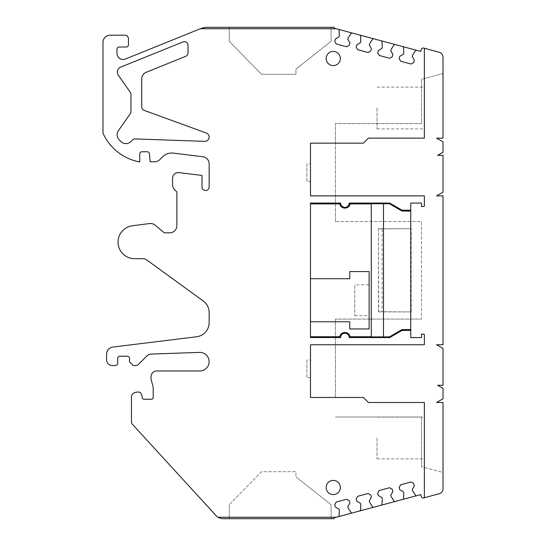 <?xml version="1.0" encoding="UTF-8"?>
<svg xmlns="http://www.w3.org/2000/svg" width="546" height="546" viewBox="0 0 546 546"><rect width="100%" height="100%" fill="white"/><g stroke="black" fill="none" stroke-linecap="round" stroke-linejoin="round"><path stroke-width="0.41" stroke-dasharray="2.73 2.05" d="M331.108 41.291L331.108 27.3L229.238 27.3L229.238 41.291L261.52 74.29L295.959 74.29L261.52 74.29L229.238 41.291L229.238 27.3L331.108 27.3L331.108 41.291L295.959 69.089L295.959 74.29L295.959 69.089L331.108 41.291M205.316 27.3L333.934 27.3A0.362 0.362 90 0 1 334.282 27.75L334.166 28.194L420.782 51.406L421.335 49.324A1.795 1.795 90 0 1 423.532 48.055L439.032 52.211A5.378 5.378 90 0 1 443.018 57.405L443.018 72.441A1.433 1.433 90 0 1 441.953 73.826L421.498 79.306L421.498 123.608L335.415 123.608L335.415 143.154L335.415 123.608L421.498 123.608L421.498 79.306L441.953 73.826A1.433 1.433 90 0 0 443.018 72.441L443.018 138.131L436.561 138.131L443.018 141.864L443.018 152.245L437.639 155.351L443.018 155.351L443.018 192.158L436.561 195.884L443.018 195.884L443.018 344.738L436.561 344.738L443.018 348.464L443.018 385.271L437.639 385.271L443.018 388.377L443.018 398.757L436.561 402.484L443.018 402.484L443.018 473.559A1.433 1.433 90 0 0 441.953 472.174L421.498 466.693L441.953 472.174A1.433 1.433 90 0 1 443.018 473.559L443.018 488.595A5.378 5.378 90 0 1 439.032 493.789L423.532 497.945A1.795 1.795 90 0 1 421.335 496.676L420.782 494.594L334.166 517.806L334.282 518.25A0.362 0.362 90 0 1 333.934 518.7L222.065 518.7A7.173 7.173 90 0 1 216.776 516.373L132.405 424.297A3.59 3.59 90 0 1 131.463 421.874L131.463 396.689A3.59 3.59 90 0 1 132.541 394.123L132.541 394.123A7.173 7.173 90 0 1 137.558 392.083L138.991 392.083A2.15 2.15 90 0 1 140.977 393.413L142.09 396.096A1.795 1.795 90 0 1 142.226 396.785L142.226 397.461A1.795 1.795 90 0 0 144.014 399.256L151.406 399.256A1.795 1.795 90 0 0 153.201 397.461L153.201 388.145A7.173 7.173 90 0 0 152.955 386.288L151.167 379.627A3.59 3.59 90 0 1 151.044 378.699L151.044 376.706A5.74 5.74 90 0 1 156.784 370.966L199.829 370.966A9.289 9.289 90 0 0 209.118 361.513A9.289 9.289 90 0 0 199.502 352.388L151.515 354.067A7.173 7.173 90 0 0 146.69 356.163L138.575 364.278A4.307 4.307 90 0 1 135.531 365.54L133.115 365.54L129.525 361.957L129.525 358.367A2.15 2.15 90 0 0 127.375 356.217L119.84 356.217A2.15 2.15 90 0 0 117.69 358.367L117.69 363.39A2.15 2.15 90 0 1 115.534 365.54L112.305 365.54A5.74 5.74 90 0 1 106.572 359.8L106.572 354.17A7.173 7.173 90 0 1 112.872 347.051L196.553 336.773A14.346 14.346 90 0 0 209.152 322.536L209.152 312.599A14.346 14.346 90 0 0 203.242 300.989L146.854 260.026A7.173 7.173 90 0 0 142.636 258.654L134.548 258.654A16.503 16.503 90 0 1 118.086 243.229A16.503 16.503 90 0 1 132.391 225.791L149.304 223.567A7.89 7.89 90 0 1 155.405 225.348L164.319 232.828L169.697 232.828A7.173 7.173 90 0 0 176.87 225.655L176.87 191.939L174.672 189.735A7.173 7.173 90 0 1 172.57 184.664L172.57 178.31A5.74 5.74 90 0 1 179.006 172.618L201.979 175.437L201.979 186.916A3.59 3.59 90 0 0 205.569 190.499A3.59 3.59 90 0 0 209.152 186.916L209.152 163.875A7.173 7.173 90 0 0 202.853 156.75L173.28 153.119A12.913 12.913 90 0 0 162.571 156.804L159.678 159.705A7.173 7.173 90 0 1 154.607 161.807L150.13 161.807L149.427 153.726A2.15 2.15 90 0 0 147.284 151.761L141.899 151.761A2.15 2.15 90 0 0 139.749 153.917L139.749 161.95A50.218 50.218 90 0 1 102.982 133.183L102.982 42.363A7.173 7.173 90 0 1 110.156 35.19L124.863 35.19A3.59 3.59 90 0 1 128.446 38.78L128.446 44.874A2.15 2.15 90 0 1 126.297 47.031L119.124 47.031A2.15 2.15 90 0 0 116.974 49.181L116.974 53.392A6.095 6.095 90 0 0 125.355 59.043L202.627 27.826A7.173 7.173 90 0 1 205.316 27.3M335.415 397.461L335.415 319.089L421.498 319.089L335.415 319.089L335.415 397.461M421.498 417.014L335.415 417.014L421.498 417.014L421.498 466.693L421.498 417.014M335.415 221.526L335.415 143.154L335.415 221.526L421.498 221.526L421.498 319.089L421.498 221.526L335.415 221.526M378.453 311.916L378.453 228.699L411.186 228.699L411.186 311.916L378.453 311.916L382.111 311.718L382.111 228.904L411.186 228.699M130.31 113.67A3.59 3.59 90 0 0 130.958 111.616L130.958 94.397A3.59 3.59 90 0 0 130.31 92.342L118.305 75.191A5.378 5.378 90 0 1 120.693 67.117L183.06 41.919A3.59 3.59 90 0 1 187.995 45.243L187.995 52.982A3.59 3.59 90 0 1 185.749 56.306L146.205 72.284A7.173 7.173 90 0 0 141.721 78.931L141.721 106.989A3.59 3.59 90 0 0 144.083 110.36L206.32 133.012A4.307 4.307 90 0 1 204.702 141.359L135.162 138.93A3.59 3.59 90 0 0 132.501 139.981L130.979 141.503A7.173 7.173 90 0 1 120.659 141.318L119.076 139.619A7.173 7.173 90 0 1 118.448 130.617L130.31 113.67M331.108 518.7L229.238 518.7L331.108 518.7L331.108 504.709L295.959 476.911L331.108 504.709L331.108 518.7M411.186 311.916L382.111 311.718M378.453 228.699L378.651 311.718M378.651 228.904L382.111 228.904M424.365 48.28L424.365 138.131L368.413 138.131L363.39 143.154L310.483 143.154L310.483 195.884L424.365 195.884L424.365 206.258L421.498 206.641M424.365 108.006L424.365 128.897L424.365 108.006M402.968 46.635L403.501 47.29L403.787 52.791L403.419 54.177L399.795 56.272L399.167 58.613L400.689 61.248L411.083 64.032M394.935 44.479L394.144 44.779M381.49 40.875L382.023 41.53L382.309 47.038L381.934 48.423L378.31 50.519L377.689 52.853L379.211 55.487L389.605 58.272M373.45 38.725L372.665 39.025M360.456 42.67L356.831 44.758L356.204 47.099L357.726 49.734L368.12 52.518M360.531 42.39L360.537 35.777L360.005 35.121M351.972 32.965L351.187 33.272M338.527 29.368A0.717 0.717 90 0 1 339.059 30.023L339.346 35.524L338.977 36.91L335.353 39.005L334.725 41.346L336.247 43.98L346.642 46.765M346.642 499.235L336.247 502.02L334.725 504.654L335.353 506.995L338.977 509.09L339.346 510.476L339.059 515.977A0.717 0.717 -90 0 1 338.527 516.632M351.972 513.035L351.187 512.728M368.12 493.482L357.726 496.266L356.204 498.901L356.831 501.242L360.456 503.33L360.824 504.716L360.537 510.223L360.005 510.879M373.45 507.275L372.665 506.975M389.605 487.728L379.211 490.513L377.689 493.147L378.31 495.481L381.934 497.577L382.309 498.962L382.023 504.47L381.49 505.125M394.935 501.521L394.144 501.221M411.083 481.968L400.689 484.752L399.167 487.387L399.795 489.728L403.419 491.823L403.787 493.209L403.501 498.71L402.968 499.365M424.365 497.72L424.365 402.484L368.413 402.484L363.39 397.461L310.483 397.461L310.483 344.738L424.365 344.738L424.365 334.364L421.498 333.975M424.365 437.994L424.365 458.886L424.365 437.994M310.483 359.998L310.483 377.504L310.483 359.998L306.893 359.998L306.893 377.504L310.483 377.504M421.498 337.565L410.735 337.565L410.735 329.538M310.483 337.565L310.483 203.057M410.735 210.36L410.735 203.057L421.498 203.057M310.483 163.8L310.483 181.306L310.483 163.8L306.893 163.8L306.893 181.306L310.483 181.306M333.258 51.42A7.084 7.084 90 0 0 326.174 58.504A7.084 7.084 90 0 0 333.258 65.588M333.258 480.412A7.084 7.084 90 0 0 326.174 487.496A7.084 7.084 90 0 0 333.258 494.58M377.02 108.006L377.02 128.897L377.02 108.006M377.02 437.994L377.02 458.886L377.02 437.994M306.893 377.504L306.893 359.998M306.893 181.306L306.893 163.8M229.238 504.709L229.238 518.7L229.238 504.709L261.52 471.71L295.959 471.71L295.959 476.911L295.959 471.71L261.52 471.71L229.238 504.709M310.483 321.778L310.483 278.74L310.483 321.778L349.761 321.778L349.761 328.958L369.13 328.958L369.13 271.567L349.761 271.567L349.761 278.74L310.483 278.74M369.13 284.835L369.13 315.684L369.13 284.835L354.777 284.835L354.777 315.684L354.777 284.835M377.02 87.114L424.365 87.114M377.02 128.897L424.365 128.897M377.02 458.886L424.365 458.886M377.02 417.103L424.365 417.103M354.777 315.684L369.13 315.684"/><path stroke-width="0.82" d="M333.934 27.3L205.316 27.3L200.368 28.733L336.172 28.733L334.166 28.194L333.934 27.3M383.476 203.719L383.476 336.902L371.28 336.902L371.28 203.719L389.51 203.76L401.917 211.022L410.735 211.084L410.735 203.057L421.498 203.057L421.498 206.641L424.365 206.258L424.365 195.884L310.483 195.884L310.483 143.154L363.39 143.154L368.413 138.131L424.365 138.131L424.365 48.28L439.032 52.211A5.378 5.378 90 0 1 443.018 57.405L443.018 138.131L436.561 138.131L443.018 141.864L443.018 152.245L437.639 155.351L443.018 155.351L443.018 192.158L436.561 195.884L443.018 195.884L443.018 344.738L436.561 344.738L443.018 348.464L443.018 385.271L437.639 385.271L443.018 388.377L443.018 398.757L436.561 402.484L443.018 402.484L443.018 488.595A5.378 5.378 90 0 1 439.032 493.789L424.365 497.72L424.365 402.484L368.413 402.484L363.39 397.461L310.483 397.461L310.483 344.738L424.365 344.738L424.365 334.364L421.498 333.975L421.498 337.565L410.735 337.565L410.735 330.391L402.129 330.391L389.701 337.565L349.222 337.565A4.307 4.307 90 0 0 344.922 333.258A4.307 4.307 90 0 0 340.615 337.565L310.483 337.565L310.483 203.057L340.615 203.057A4.307 4.307 90 0 0 344.922 207.357A4.307 4.307 90 0 0 349.222 203.057L350.006 203.911L371.28 203.911L371.28 336.711L350.006 336.711C349.392 331.115 340.445 331.115 339.837 336.711L340.615 337.565M336.172 28.733L338.527 29.368A0.717 0.717 90 0 1 339.059 30.023L339.346 35.524L338.977 36.91L335.353 39.005L334.725 41.346L336.247 43.98L346.642 46.765L349.276 45.243L349.904 42.902L347.809 39.278L348.184 37.892L351.187 33.272L351.972 32.965L360.005 35.121L360.537 35.777L360.824 41.284L360.456 42.67L356.831 44.758L356.204 47.099L357.726 49.734L368.12 52.518L370.754 50.996L371.382 48.662L369.294 45.038L369.662 43.646L372.665 39.025L373.45 38.725L381.49 40.875L382.023 41.53L382.309 47.038L381.934 48.423L378.31 50.519L377.689 52.853L379.211 55.487L389.605 58.272L392.24 56.757L392.867 54.416L390.772 50.792L391.141 49.406L394.144 44.779L394.935 44.479L420.782 51.406L421.335 49.324A1.795 1.795 90 0 1 423.532 48.055L424.365 48.28M416.414 50.232A0.717 0.717 90 0 0 415.629 50.539L412.626 55.16L415.629 50.539A0.717 0.717 90 0 1 416.414 50.232M412.25 56.545L412.626 55.16L412.25 56.545L414.346 60.169L412.25 56.545M413.718 62.51L414.346 60.169L413.718 62.51L411.083 64.032L413.718 62.51M402.968 46.635L403.501 47.29L403.787 52.791L403.419 54.177L399.795 56.272L399.167 58.613L400.689 61.248L411.083 64.032M411.083 481.968L413.718 483.49L411.083 481.968L400.689 484.752L399.167 487.387L399.795 489.728L403.419 491.823L403.787 493.209L403.501 498.71L402.968 499.365L394.935 501.521L394.144 501.221L391.141 496.594L390.772 495.208L392.867 491.584L392.24 489.243L389.605 487.728L379.211 490.513L377.689 493.147L378.31 495.481L381.934 497.577L382.309 498.962L382.023 504.47L381.49 505.125L373.45 507.275L372.665 506.975L369.662 502.354L369.294 500.962L371.382 497.338L370.754 495.004L368.12 493.482L357.726 496.266L356.204 498.901L356.831 501.242L360.456 503.33L360.824 504.716L360.537 510.223L360.005 510.879L351.972 513.035L351.187 512.728L348.184 508.108L347.809 506.722L349.904 503.098L349.276 500.757L346.642 499.235L336.247 502.02L334.725 504.654L335.353 506.995L338.977 509.09L339.346 510.476L339.059 515.977A0.717 0.717 90 0 1 338.527 516.632L336.172 517.267L217.765 517.267A7.173 7.173 90 0 1 216.776 516.373L132.405 424.297A3.59 3.59 90 0 1 131.463 421.874L131.463 396.689A3.59 3.59 90 0 1 132.541 394.123A7.173 7.173 90 0 1 137.558 392.083L138.991 392.083A2.15 2.15 90 0 1 140.977 393.413L142.09 396.096A1.795 1.795 90 0 1 142.226 396.785L142.226 397.461A1.795 1.795 90 0 0 144.014 399.256L151.406 399.256A1.795 1.795 90 0 0 153.201 397.461L153.201 388.145A7.173 7.173 90 0 0 152.955 386.288L151.167 379.627A3.59 3.59 90 0 1 151.044 378.699L151.044 376.706A5.74 5.74 90 0 1 156.784 370.966L199.829 370.966A9.289 9.289 90 0 0 209.118 361.513A9.289 9.289 90 0 0 199.502 352.388L151.515 354.067A7.173 7.173 90 0 0 146.69 356.163L138.575 364.278A4.307 4.307 90 0 1 135.531 365.54L133.115 365.54L129.525 361.957L129.525 358.367A2.15 2.15 90 0 0 127.375 356.217L119.84 356.217A2.15 2.15 90 0 0 117.69 358.367L117.69 363.39A2.15 2.15 90 0 1 115.534 365.54L112.305 365.54A5.74 5.74 90 0 1 106.572 359.8L106.572 354.17A7.173 7.173 90 0 1 112.872 347.051L196.553 336.773A14.346 14.346 90 0 0 209.152 322.536L209.152 312.599A14.346 14.346 90 0 0 203.242 300.989L146.854 260.026A7.173 7.173 90 0 0 142.636 258.654L134.548 258.654A16.503 16.503 90 0 1 118.086 243.229A16.503 16.503 90 0 1 132.391 225.791L149.304 223.567A7.89 7.89 90 0 1 155.405 225.348L164.319 232.828L169.697 232.828A7.173 7.173 90 0 0 176.87 225.655L176.87 191.939L174.672 189.735A7.173 7.173 90 0 1 172.57 184.664L172.57 178.31A5.74 5.74 90 0 1 179.006 172.618L201.979 175.437L201.979 186.916A3.59 3.59 90 0 0 205.569 190.499A3.59 3.59 90 0 0 209.152 186.916L209.152 163.875A7.173 7.173 90 0 0 202.853 156.75L173.28 153.119A12.913 12.913 90 0 0 162.571 156.804L159.678 159.705A7.173 7.173 90 0 1 154.607 161.807L150.13 161.807L149.427 153.726A2.15 2.15 90 0 0 147.284 151.761L141.899 151.761A2.15 2.15 90 0 0 139.749 153.917L139.749 161.95A50.218 50.218 90 0 1 102.982 133.183L102.982 42.363A7.173 7.173 90 0 1 110.156 35.19L124.863 35.19A3.59 3.59 90 0 1 128.446 38.78L128.446 44.874A2.15 2.15 90 0 1 126.297 47.031L119.124 47.031A2.15 2.15 90 0 0 116.974 49.181L116.974 53.392A6.095 6.095 90 0 0 125.355 59.043L200.368 28.733M402.968 499.365L416.414 495.768A0.717 0.717 -90 0 1 415.629 495.461L412.626 490.84L412.25 489.455L414.346 485.831L413.718 483.49L414.346 485.831L412.25 489.455L412.626 490.84L415.629 495.461A0.717 0.717 90 0 0 416.414 495.768L420.782 494.594L421.335 496.676A1.795 1.795 90 0 0 423.532 497.945L424.365 497.72M410.735 210.23L402.129 210.23L389.701 203.057L349.222 203.057M130.979 141.503L132.501 139.981A3.59 3.59 90 0 1 135.162 138.93L204.702 141.359A4.307 4.307 90 0 0 206.32 133.012L144.083 110.36A3.59 3.59 90 0 1 141.721 106.989L141.721 78.931A7.173 7.173 90 0 1 146.205 72.284L185.749 56.306A3.59 3.59 90 0 0 187.995 52.982L187.995 45.243A3.59 3.59 90 0 0 183.06 41.919L120.693 67.117A5.378 5.378 90 0 0 118.305 75.191L130.31 92.342A3.59 3.59 90 0 1 130.958 94.397L130.958 111.616A3.59 3.59 90 0 1 130.31 113.67L118.448 130.617A7.173 7.173 90 0 0 119.076 139.619L120.659 141.318A7.173 7.173 90 0 0 130.979 141.503M333.258 65.588A7.084 7.084 90 0 0 340.342 58.504A7.084 7.084 90 0 0 333.258 51.42A7.084 7.084 90 0 0 326.174 58.504A7.084 7.084 90 0 0 333.258 65.588A7.084 7.084 90 0 0 340.342 58.504A7.084 7.084 90 0 0 333.258 51.42M333.258 494.58A7.084 7.084 90 0 0 340.342 487.496A7.084 7.084 90 0 0 333.258 480.412A7.084 7.084 90 0 0 326.174 487.496A7.084 7.084 90 0 0 333.258 494.58A7.084 7.084 90 0 0 340.342 487.496A7.084 7.084 90 0 0 333.258 480.412M338.527 29.368L351.972 32.965M360.005 35.121L373.45 38.725M381.49 40.875L394.935 44.479M336.172 517.267L334.166 517.806L333.934 518.7L222.065 518.7L217.765 517.267M381.49 505.125L394.935 501.521M360.005 510.879L373.45 507.275M338.527 516.632L351.972 513.035M389.605 58.272L392.24 56.757L392.867 54.416L390.772 50.792L391.141 49.406L394.144 44.779M368.12 52.518L370.754 50.996L371.382 48.662L369.294 45.038L369.662 43.646L372.665 39.025M346.642 46.765L349.276 45.243L349.904 42.902L347.809 39.278L348.184 37.892L351.187 33.272M346.642 499.235L349.276 500.757L349.904 503.098L347.809 506.722L348.184 508.108L351.187 512.728M368.12 493.482L370.754 495.004L371.382 497.338L369.294 500.962L369.662 502.354L372.665 506.975M389.605 487.728L392.24 489.243L392.867 491.584L390.772 495.208L391.141 496.594L394.144 501.221M421.498 333.975L421.498 337.565M389.701 337.565L389.51 336.862L401.917 329.6L410.735 329.538L410.735 330.391M401.917 329.6L402.129 330.391M383.476 336.902L389.51 336.862M349.222 337.565L350.006 336.711M339.837 336.711L310.483 336.711M340.615 203.057L339.837 203.911L310.483 203.911M339.837 203.911C340.445 209.5 349.392 209.5 350.006 203.911M389.701 203.057L389.51 203.76M401.917 211.022L402.129 210.23M410.735 329.538L410.735 210.36M421.498 203.057L421.498 206.641M310.483 321.778L349.761 321.778L349.761 328.958L369.13 328.958L369.13 271.567L349.761 271.567L349.761 278.74L310.483 278.74"/></g></svg>
